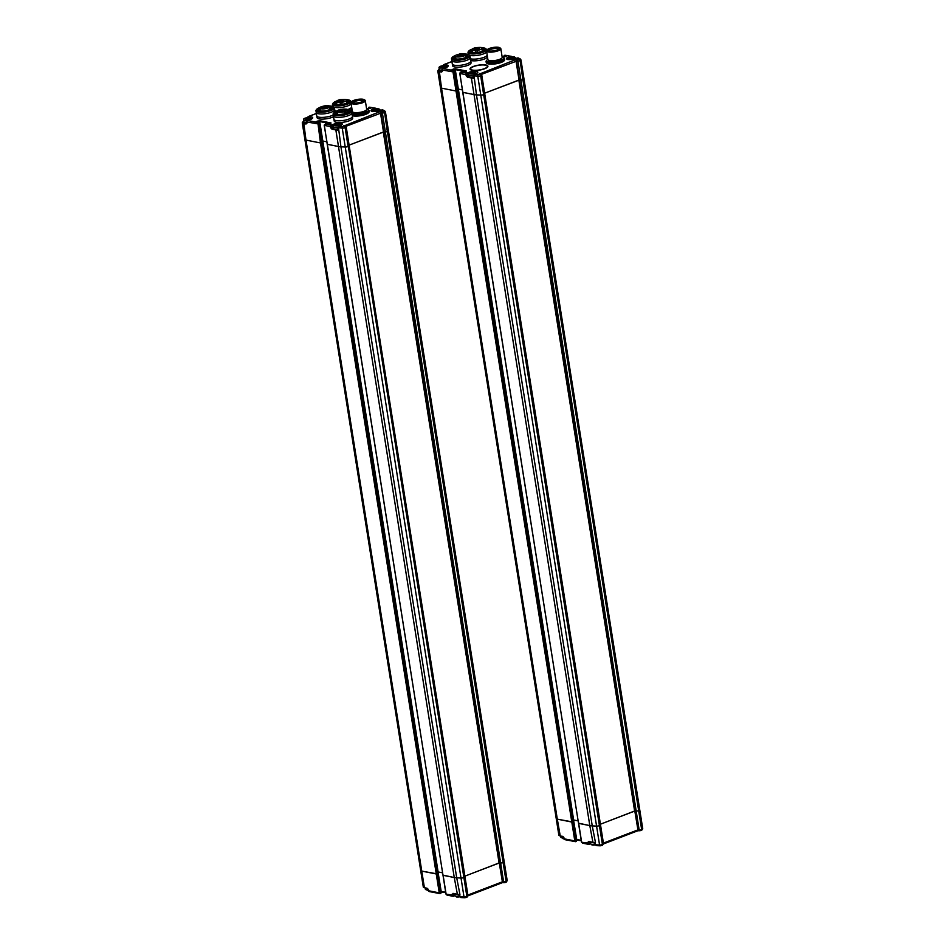 <?xml version="1.0" encoding="UTF-8"?>
<svg xmlns="http://www.w3.org/2000/svg" width="945" height="945" viewBox="0 0 945 945"><rect width="100%" height="100%" fill="white"/><g stroke="black" fill="none" stroke-linecap="round" stroke-linejoin="round"><path stroke-width="1.42" d="M578.635 823.189L589.798 825.599A12.072 3.367 -9 0 0 592.255 825.883L476.469 94.866A12.072 3.367 171 0 1 474.024 94.583A12.072 3.367 -9 0 0 476.469 94.866L480.781 95.079L476.469 94.866L474.059 76.002A1.205 0.697 -87.2 0 1 474.544 74.478L478.276 74.667L480.792 73.757M461.857 71.974L459.896 73.486L462.743 92.303L474.024 94.583L471.39 77.986A12.072 3.367 -9 0 0 473.835 78.27L472.972 77.419L473.469 76.935M468.909 76.073L467.503 77.218L466.18 75.848L465.991 74.702L467.68 74.501A1.205 0.697 -111 0 0 466.735 73.202A1.205 0.921 101.2 0 0 465.991 74.702L459.754 73.403L462.849 92.185M462.365 89.881L457.77 88.972L462.365 89.881M454.899 71.631L457.782 90.566L454.403 70.781M563.161 836.691L559.936 835.758A4.831 1.347 171 0 1 558.838 835.108L556.215 818.512A4.831 1.347 -9 0 0 556.215 818.512A4.831 1.347 -9 0 0 557.314 819.161L572.646 821.937L456.86 90.921L456.022 91.015L457.782 90.566L454.781 71.678A1.205 0.697 -111 0 0 453.848 70.379L452.088 69.505L455.147 68.772L466.594 71.04L465.058 72.068L461.467 71.891A1.205 0.697 69 0 0 461.219 71.915L459.979 72.883M439.26 69.28A4.229 1.181 -9 0 0 439.271 70.804L441.528 88.145A4.831 1.347 171 0 1 440.429 87.495A4.831 1.347 -9 0 0 441.528 88.145L456.022 91.015L453.033 72.127L453.387 70.556L454.391 70.769M523.766 78.612A2.41 0.673 171 0 1 523.967 78.825A2.41 0.673 171 0 1 523.105 79.498A2.41 0.673 -9 0 0 523.967 78.825L520.978 59.937A2.41 0.673 -9 0 1 520.116 60.61L522.868 79.593A2.41 0.673 171 0 1 520.388 80.053L519.207 80.065L520.388 80.053A2.41 0.673 -9 0 0 522.868 79.593L638.891 810.515A2.41 0.673 -9 0 0 639.741 809.841L523.967 78.825M634.603 810.999L600.418 824.217L634.627 811.105L518.84 80.101L484.643 93.201L519.207 80.065L516.206 61.165L516.856 59.653L519.502 58.873L517.683 57.952L515.368 58.555A5.434 1.512 171 0 1 507.796 59.464A5.434 1.512 171 0 1 508.505 57.196L510.796 56.322A1.205 0.697 69 0 1 511.529 56.995M484.679 93.732A2.41 0.673 171 0 1 484.738 93.85A2.41 0.673 171 0 1 483.887 94.535A2.41 0.673 -9 0 0 484.75 93.85A2.41 0.673 -9 0 0 484.738 93.838L481.749 74.962A2.41 0.673 -9 0 0 481.69 74.844A1.205 1.134 137.1 0 0 480.343 73.946M478.276 74.667A1.205 0.697 92.8 0 0 477.78 76.191A2.41 0.673 -9 0 0 480.662 75.73L483.651 94.618A2.41 0.673 171 0 1 480.781 95.079A2.41 0.673 -9 0 0 483.651 94.618L480.887 75.647A2.41 0.673 -9 0 0 481.749 74.962L481.288 74.159M473.469 76.781L473.953 77.773M469.11 76.71L467.869 76.462L467.858 75.647L466.18 75.848M442.343 69.576L442.532 71.159L441.563 72.08L438.893 71.548A4.831 1.347 -9 0 1 437.795 70.899L440.429 87.495A4.831 1.347 -9 0 0 440.429 87.495L556.215 818.512A4.831 1.347 -9 0 0 557.314 819.161L441.528 88.145L456.022 91.015L571.796 822.032L557.314 819.161L560.279 836.183L558.838 835.108M472.547 70.084A8.446 2.362 -9 0 0 481.985 69.41A8.446 2.362 -9 0 0 487.325 66.304A8.446 2.362 -9 0 0 478.607 65.288A8.446 2.362 -9 0 0 470.634 68.95A8.446 2.362 -9 0 0 472.547 70.084M451.923 61.579L444.327 64.496A1.205 0.697 -111 0 0 443.737 65.075M443.583 65.559L443.548 65.583A1.205 0.921 -78.8 0 1 444.327 64.496L446.997 65.016A5.434 1.512 171 0 1 446.3 67.284L443.087 68.512A1.205 0.697 -111 0 0 442.496 69.091M439.271 70.804L441.941 71.324L442.685 70.651L442.201 71.229M565.216 839.597A1.205 0.921 -78.8 0 1 564.803 839.644L575.599 841.688L574.796 840.92L571.796 822.032L573.556 821.583L457.782 90.566L456.86 90.921L453.872 72.033L442.354 70.013A1.205 0.921 -78.8 0 1 443.087 68.512L453.387 70.556L453.872 72.033L455.006 71.513L452.324 70.084M469.712 72.907A1.205 0.697 69 0 0 469.027 72.328L466.735 73.202L461.006 72.068L459.884 73.273M504.925 55.247L506.366 56.239L502.114 56.735M505.563 55.282L510.796 56.322A1.205 0.921 101.2 0 1 511.21 56.275L504.37 55.377A1.205 0.697 69 0 1 504.618 55.365L504.252 56.109L505.799 56.416M511.859 56.936A1.205 0.921 101.2 0 0 511.21 56.275A1.205 1.205 0 0 1 512.048 56.913M638.726 830.797L637.981 829.97L516.041 61.13L516.005 59.488L516.856 59.653L516.431 61.189L517.399 61.165A2.41 0.673 -9 0 0 519.88 60.704A1.205 0.697 -111 0 0 518.935 59.405M480.367 73.675L516.005 59.488M479.292 73.556L480.036 73.58M455.75 55.448A8.753 2.445 -9 0 0 452.253 57.385L451.769 57.999A9.355 2.611 -9 0 0 451.486 58.814L451.757 60.539A9.355 2.611 -9 0 0 453.883 61.791A9.355 2.611 -9 0 0 464.338 61.047A9.355 2.611 -9 0 0 470.244 57.61L470.787 61.047A9.355 2.611 171 0 1 461.951 65.087A9.355 2.611 171 0 1 452.301 63.965A9.355 2.611 -9 0 0 454.427 65.229A9.355 2.611 -9 0 0 464.881 64.484A9.355 2.611 -9 0 0 470.787 61.047L471.059 62.76A9.355 2.611 171 0 1 462.223 66.8A9.355 2.611 171 0 1 452.572 65.689L451.757 60.539A9.355 2.611 -9 0 0 457.25 62.027A9.355 2.611 -9 0 0 466.913 60.244A9.355 2.611 -9 0 0 470.244 57.61L469.972 55.885A9.355 2.611 -9 0 0 469.452 55.2L468.791 54.763A8.753 2.445 -9 0 0 464.857 54.007M454.285 58.649A6.639 1.855 171 0 1 454.167 58.389A6.639 1.855 171 0 1 455.62 56.924M465.448 55.365A6.639 1.855 171 0 1 467.279 56.31A6.639 1.855 171 0 1 467.255 56.594M465.318 54.55A7.241 2.02 171 0 1 467.574 56.275A7.241 2.02 171 0 1 462.211 58.543A7.241 2.02 171 0 1 455.124 58.885A7.241 2.02 171 0 1 453.883 58.448A7.241 2.02 171 0 1 455.49 56.109M452.253 57.385A8.753 2.445 -9 0 0 456.01 59.547A8.753 2.445 -9 0 0 466.168 57.881A8.753 2.445 -9 0 0 468.791 54.763M451.486 58.814A9.355 2.611 -9 0 0 456.978 60.315A9.355 2.611 -9 0 0 466.641 58.519A9.355 2.611 -9 0 0 469.972 55.885M487.207 55.247A9.355 2.611 171 0 1 480.107 58.448A9.355 2.611 171 0 1 470.421 58.779A9.355 2.611 -9 0 0 470.953 58.897A9.355 2.611 -9 0 0 480.532 58.366A9.355 2.611 -9 0 0 487.207 55.247M487.478 56.96A9.355 2.611 171 0 1 480.379 60.173A9.355 2.611 171 0 1 470.693 60.492M470.811 52.318A6.639 1.855 171 0 1 470.693 52.058A6.639 1.855 171 0 1 472.134 50.593M481.974 49.034A6.639 1.855 171 0 1 483.805 49.979A6.639 1.855 171 0 1 483.781 50.262M481.844 48.219A7.241 2.02 171 0 1 484.1 49.943A7.241 2.02 171 0 1 478.725 52.211A7.241 2.02 171 0 1 471.649 52.554A7.241 2.02 171 0 1 470.409 52.117A7.241 2.02 171 0 1 472.016 49.778M472.276 49.116A8.753 2.445 -9 0 0 468.779 51.054A8.753 2.445 -9 0 0 472.535 53.215A8.753 2.445 -9 0 0 482.694 51.55A8.753 2.445 -9 0 0 485.317 48.431A8.753 2.445 -9 0 0 481.383 47.675M468.779 51.054L468.295 51.668A9.355 2.611 -9 0 0 468.011 52.483A9.355 2.611 -9 0 0 473.504 53.983A9.355 2.611 -9 0 0 483.155 52.188A9.355 2.611 -9 0 0 486.486 49.553A9.355 2.611 -9 0 0 485.966 48.868L485.317 48.431M483.438 53.912A9.355 2.611 -9 0 0 486.663 51.81A9.355 2.611 -9 0 1 479.989 54.928A9.355 2.611 -9 0 1 470.409 55.46A9.355 2.611 -9 0 1 469.464 55.212A9.355 2.611 -9 0 0 483.438 53.912M468.33 54.526L468.283 54.208A9.355 2.611 -9 0 0 468.448 54.586A9.355 2.611 -9 0 1 468.283 54.208L468.011 52.483M488.541 51.207A6.639 1.855 -9 0 0 496.834 50.428A6.639 1.855 -9 0 0 499.787 47.746A6.639 1.855 -9 0 0 493.302 47.439A6.639 1.855 -9 0 0 487.242 49.731A6.639 1.855 -9 0 0 488.541 51.207M490.006 48.561A5.67 1.583 171 0 1 496.597 47.474A5.67 1.583 171 0 1 499.031 48.88A5.67 1.583 171 0 1 493.845 50.841A5.67 1.583 171 0 1 488.305 50.569A5.67 1.583 171 0 1 490.006 48.561M487.242 49.731L486.746 50.345A7.241 2.02 -9 0 0 486.533 50.971A7.241 2.02 -9 0 0 488.175 51.951A7.241 2.02 -9 0 0 496.267 51.373A7.241 2.02 -9 0 0 500.838 48.715A7.241 2.02 -9 0 0 500.437 48.183L499.787 47.746M500.838 48.715L502.197 57.302A7.241 2.02 171 0 1 497.625 59.96A7.241 2.02 171 0 1 489.534 60.539A7.241 2.02 171 0 1 487.892 59.559L486.533 50.971M488.612 60.267L488.671 60.61A6.639 1.855 -9 0 0 495.523 61.401A6.639 1.855 -9 0 0 501.783 58.531L501.736 58.188M487.856 59.358A8.753 2.445 -9 0 0 486.84 60.185A8.753 2.445 -9 0 0 490.597 62.335A8.753 2.445 -9 0 0 500.755 60.669A8.753 2.445 -9 0 0 503.39 57.562A8.753 2.445 -9 0 0 502.161 57.09M486.84 60.185L486.356 60.799A9.355 2.611 -9 0 0 486.073 61.614A9.355 2.611 -9 0 0 491.577 63.114A9.355 2.611 -9 0 0 501.228 61.319A9.355 2.611 -9 0 0 504.559 58.684A9.355 2.611 -9 0 0 504.039 57.999L503.39 57.562M504.559 58.684L504.701 59.594A9.355 2.611 171 0 1 504.417 60.409A9.355 2.611 171 0 1 501.37 62.24A9.355 2.611 171 0 1 486.746 63.209A9.355 2.611 171 0 1 486.226 62.524L486.073 61.614M504.311 60.539A9.119 2.551 171 0 1 504.228 60.657A9.119 2.551 171 0 1 501.263 62.429A9.119 2.551 171 0 1 487.006 63.386A9.119 2.551 171 0 1 486.876 63.303M488.719 50.746A5.068 1.417 171 0 1 490.514 49.435A5.068 1.417 171 0 1 495.558 48.467A5.068 1.417 171 0 1 498.7 49.164M490.479 49.211A5.068 1.417 171 0 1 495.712 48.242A5.068 1.417 171 0 1 498.688 49.045A5.068 1.417 171 0 1 498.688 49.199A5.008 1.394 171 0 0 493.503 48.691A5.008 1.394 171 0 0 488.766 50.794A5.068 1.417 171 0 1 488.683 50.64A5.068 1.417 171 0 1 490.479 49.211M465.566 57.55L465.176 55.082L463.629 54.704L465.33 54.586L465.779 57.456M463.345 53.924L461.81 54.397L463.345 53.924M461.692 55.33L463.133 55.377L461.692 55.33M460.439 54.798L459.518 55.271L460.439 54.798M457.888 54.574L459.317 54.621L457.888 54.574M458.75 55.684L457.226 56.157L458.75 55.684M462.577 53.818L461.384 53.959L462.577 53.818M461.81 55.92L460.711 56.168L461.798 55.802M458.372 56.428L458.963 56.357M458.36 56.464L458.951 56.393M459.329 54.078L459.967 54.113L459.341 54.019M462.058 54.467L463.31 54.267M461.668 55.72L462.932 55.519M459.766 55.342L461.018 55.141M457.853 54.964L459.116 54.763M457.463 56.216L458.727 56.027M476.079 52.625L475.678 50.061L477.343 49.825L477.638 52.424M475.985 52.636L475.666 50.617A4.985 1.394 171 0 1 472.027 49.849C471.685 49.199 472.795 48.478 475.335 47.711C480.792 47.203 482.966 47.404 481.856 48.301A4.985 1.394 171 0 1 477.331 50.428M479.363 49.223L477.946 49.317L479.363 49.223M475.276 49.353L473.752 49.825L475.276 49.353M477.78 48.62L476.044 48.939L477.78 48.62M479.871 47.593L478.335 48.065L479.871 47.593M475.548 48.467L474.13 48.561L475.548 48.467M476.965 49.223L476.245 49.494L477.036 49.4M478.194 49.388L479.446 49.187M473.988 49.884L475.252 49.683M476.28 49.01L477.544 48.809M478.583 48.124L479.836 47.935M474.378 48.632L475.642 48.431M444.363 66.575L443.524 66.41L443.926 65.902L441.161 66.953L444.363 66.575M442.213 70.71A3.981 1.11 171 0 1 440.287 70.627A3.981 1.11 171 0 1 439.39 70.095L439.094 68.253A3.981 1.11 -9 0 0 442.378 68.843M473.953 72.978L471.661 72.517L470.764 73.356L473.953 72.978M473.941 76.84L473.469 76.899A3.981 1.11 171 0 1 469.878 77.029A3.981 1.11 171 0 1 468.98 76.486L468.685 74.655A3.981 1.11 -9 0 0 473.362 75.033M513.43 57.846L512.592 57.68L512.981 57.172L510.229 58.236L513.43 57.846M590.448 842.16A3.981 1.11 -9 0 0 591.109 842.385A3.981 1.11 -9 0 0 592.102 842.491M443.099 875.129L454.261 877.539A12.072 3.367 -9 0 0 456.707 877.822L340.932 146.806A12.072 3.367 171 0 1 338.487 146.522A12.072 3.367 -9 0 0 340.932 146.806L345.244 147.018L340.932 146.806L338.523 127.941A1.205 0.697 -87.2 0 1 339.007 126.417L342.74 126.606L345.256 125.697M326.32 123.913L324.359 125.425L327.206 144.242L338.487 146.522L335.853 129.926A12.072 3.367 -9 0 0 338.298 130.209L337.424 129.359L337.932 128.874M333.372 128.012L331.967 129.158L330.632 127.788L330.455 126.642L332.132 126.441A1.205 0.697 -111 0 0 331.187 125.142A1.205 0.921 101.2 0 0 330.455 126.642L324.218 125.342L327.313 144.112M326.828 141.809L322.233 140.911L326.828 141.809M319.363 123.571L322.245 142.506L319.245 123.618A1.205 0.697 -111 0 0 318.3 122.318L316.551 121.444L319.611 120.712L331.045 122.98L329.521 124.008L325.93 123.83A1.205 0.697 69 0 0 325.682 123.854L324.43 124.823M420.667 870.428A4.831 1.347 -9 0 0 420.667 870.451A4.831 1.347 -9 0 0 421.765 871.101L437.098 873.877L321.324 142.86L320.485 142.955L322.245 142.506L319.245 123.618L318.335 123.972L317.839 122.496L318.512 122.307L316.788 122.023M303.723 121.22A4.229 1.181 -9 0 0 303.723 122.732L305.991 140.084A4.831 1.347 171 0 1 304.892 139.435A4.831 1.347 -9 0 0 305.991 140.084L320.485 142.955L317.839 122.496L307.55 120.452A1.205 0.697 -111 0 0 306.948 121.031M388.23 130.552A2.41 0.673 171 0 1 388.43 130.764A2.41 0.673 171 0 1 387.568 131.438A2.41 0.673 -9 0 0 388.43 130.764L385.43 111.876A2.41 0.673 -9 0 1 384.58 112.549L387.332 131.532A2.41 0.673 171 0 1 384.851 131.993L383.67 131.993L384.851 131.993A2.41 0.673 -9 0 0 387.332 131.532L503.354 862.454A2.41 0.673 -9 0 0 503.354 862.454A2.41 0.673 -9 0 0 504.205 861.781L388.43 130.764M499.066 862.939L464.881 876.157L499.09 863.045L383.304 132.028L349.095 145.14L383.67 131.993L380.67 113.105L381.319 111.593L383.965 110.801L382.146 109.892L379.831 110.494A5.434 1.512 171 0 1 372.259 111.404A5.434 1.512 171 0 1 372.956 109.136L375.26 108.262A1.205 0.697 69 0 1 375.992 108.935M349.142 145.672A2.41 0.673 171 0 1 349.201 145.79A2.41 0.673 171 0 1 348.339 146.475A2.41 0.673 -9 0 0 349.201 145.79A2.41 0.673 -9 0 0 349.201 145.778L346.213 126.902A2.41 0.673 -9 0 0 346.154 126.784A1.205 1.134 137.1 0 0 344.807 125.886M342.74 126.606A1.205 0.697 92.8 0 0 342.244 128.13A2.41 0.673 -9 0 0 345.114 127.669L348.114 146.558A2.41 0.673 171 0 1 345.244 147.018A2.41 0.673 -9 0 0 348.114 146.558L345.35 127.587A2.41 0.673 -9 0 0 346.213 126.902L345.74 126.087M337.932 128.721L338.416 129.713M333.573 128.65L332.333 128.402L332.321 127.587L330.632 127.788M306.806 121.515L306.995 123.098L306.026 124.019L303.357 123.488A4.831 1.347 -9 0 1 302.258 122.838L304.892 139.435A4.831 1.347 -9 0 0 304.892 139.435L420.667 870.451A4.831 1.347 -9 0 0 421.765 871.101L305.991 140.084L320.485 142.955L436.259 873.971L421.765 871.101L424.399 887.698A4.831 1.347 171 0 1 423.301 887.048L420.667 870.451M316.386 113.518L308.791 116.436A1.205 0.697 -111 0 0 308.2 117.015M303.723 122.732L306.393 123.263L307.149 122.59L306.653 123.169M429.68 891.537A1.205 0.921 -78.8 0 1 429.254 891.584L440.063 893.627L439.248 892.86L436.259 873.971L438.019 873.523L322.245 142.506L321.324 142.86L318.335 123.972L306.806 121.952A1.205 0.921 -78.8 0 1 307.55 120.452L310.763 119.224A1.205 0.697 -111 0 0 310.314 119.401M334.176 124.835A1.205 0.697 69 0 0 333.49 124.256L331.187 125.142L325.47 124.008L324.348 125.212M369.377 107.187L370.83 108.179L366.577 108.675M370.027 107.222L375.26 108.262A1.205 0.921 101.2 0 1 375.673 108.214L368.822 107.317A1.205 0.697 69 0 1 369.082 107.293L368.704 108.049L370.263 108.356M376.311 108.876A1.205 0.921 101.2 0 0 375.673 108.214A1.205 1.205 0 0 1 376.512 108.852M503.189 882.736L502.433 881.898L380.492 113.069L380.469 111.427L381.319 111.593L380.894 113.117L381.851 113.105A2.41 0.673 -9 0 0 384.343 112.644A1.205 0.697 -111 0 0 383.398 111.345M344.83 125.614L380.469 111.427M343.756 125.496L344.5 125.52M333.242 115.03A9.355 2.611 171 0 1 323.155 117.369A9.355 2.611 171 0 1 316.764 115.904A9.355 2.611 -9 0 0 318.89 117.168A9.355 2.611 -9 0 0 333.242 115.03M333.514 116.743A9.355 2.611 171 0 1 323.426 119.094A9.355 2.611 171 0 1 317.036 117.629L316.221 112.467A9.355 2.611 -9 0 0 321.713 113.967A9.355 2.611 -9 0 0 331.364 112.183A9.355 2.611 -9 0 0 334.695 109.549L334.424 107.824A9.355 2.611 -9 0 0 333.904 107.139L333.254 106.702A8.753 2.445 -9 0 0 329.321 105.946M318.748 110.589A6.639 1.855 171 0 1 318.63 110.329A6.639 1.855 171 0 1 320.071 108.864M329.911 107.305A6.639 1.855 171 0 1 331.742 108.25A6.639 1.855 171 0 1 331.719 108.533M330.018 109.49L329.628 107.021A4.985 1.394 171 0 1 324.336 108.817A4.985 1.394 171 0 1 319.965 108.12C318.63 107.612 320.638 106.761 325.99 105.556C328.647 105.533 329.911 105.84 329.781 106.478A7.241 2.02 171 0 1 332.038 108.214A7.241 2.02 171 0 1 326.663 110.482A7.241 2.02 171 0 1 319.587 110.825A7.241 2.02 171 0 1 318.347 110.388A7.241 2.02 171 0 1 319.953 108.049M320.213 107.387A8.753 2.445 -9 0 0 316.717 109.325A8.753 2.445 -9 0 0 320.473 111.486A8.753 2.445 -9 0 0 330.632 109.809A8.753 2.445 -9 0 0 333.254 106.702M316.717 109.325L316.232 109.939A9.355 2.611 -9 0 0 315.949 110.754A9.355 2.611 -9 0 0 321.442 112.254A9.355 2.611 -9 0 0 331.093 110.459A9.355 2.611 -9 0 0 334.424 107.824M351.67 107.175A9.355 2.611 171 0 1 348.02 109.431A9.355 2.611 -9 0 0 351.67 107.175M336.751 111.014A9.355 2.611 171 0 1 334.884 110.719A9.355 2.611 -9 0 0 335.416 110.837A9.355 2.611 -9 0 0 336.751 111.014M351.942 108.899A9.355 2.611 171 0 1 350.5 110.163M335.262 104.257A6.639 1.855 171 0 1 335.156 103.997A6.639 1.855 171 0 1 336.597 102.532M346.437 100.973A6.639 1.855 171 0 1 348.268 101.918A6.639 1.855 171 0 1 348.244 102.202M346.307 100.158A7.241 2.02 171 0 1 348.551 101.883A7.241 2.02 171 0 1 343.189 104.151A7.241 2.02 171 0 1 336.113 104.493A7.241 2.02 171 0 1 334.873 104.056A7.241 2.02 171 0 1 336.479 101.717M336.739 101.056A8.753 2.445 -9 0 0 333.242 102.993A8.753 2.445 -9 0 0 336.987 105.155A8.753 2.445 -9 0 0 347.146 103.477A8.753 2.445 -9 0 0 349.78 100.371A8.753 2.445 -9 0 0 345.846 99.615M333.242 102.993L332.746 103.607A9.355 2.611 -9 0 0 332.475 104.422A9.355 2.611 -9 0 0 337.967 105.923A9.355 2.611 -9 0 0 347.618 104.127A9.355 2.611 -9 0 0 350.949 101.493A9.355 2.611 -9 0 0 350.43 100.808L349.78 100.371M347.89 105.852A9.355 2.611 -9 0 0 351.127 103.749A9.355 2.611 -9 0 1 344.452 106.868A9.355 2.611 -9 0 1 334.873 107.399A9.355 2.611 -9 0 1 333.916 107.151A9.355 2.611 -9 0 0 347.89 105.852M332.794 106.466L332.746 106.135A9.355 2.611 -9 0 0 332.912 106.525A9.355 2.611 -9 0 1 332.746 106.135L332.475 104.422M337.377 110.789A8.753 2.445 -9 0 0 333.88 112.727L333.384 113.341A9.355 2.611 -9 0 0 333.112 114.156L333.384 115.869A9.355 2.611 -9 0 0 335.51 117.133A9.355 2.611 -9 0 0 345.953 116.389A9.355 2.611 -9 0 0 351.859 112.951L352.402 116.377A9.355 2.611 171 0 1 343.578 120.428A9.355 2.611 171 0 1 333.928 119.306A9.355 2.611 -9 0 0 336.054 120.57A9.355 2.611 -9 0 0 346.496 119.826A9.355 2.611 -9 0 0 352.402 116.377L352.674 118.101A9.355 2.611 171 0 1 343.85 122.141A9.355 2.611 171 0 1 334.199 121.031L333.384 115.869A9.355 2.611 -9 0 0 338.877 117.369A9.355 2.611 -9 0 0 348.528 115.585A9.355 2.611 -9 0 0 351.859 112.951L351.587 111.226A9.355 2.611 -9 0 0 351.067 110.541L350.418 110.104A8.753 2.445 -9 0 0 346.484 109.348M335.9 113.991A6.639 1.855 171 0 1 335.794 113.731A6.639 1.855 171 0 1 337.235 112.266M347.075 110.707A6.639 1.855 171 0 1 348.906 111.652A6.639 1.855 171 0 1 348.882 111.935M346.945 109.892A7.241 2.02 171 0 1 349.189 111.616A7.241 2.02 171 0 1 343.826 113.884A7.241 2.02 171 0 1 336.751 114.227A7.241 2.02 171 0 1 335.51 113.79A7.241 2.02 171 0 1 337.117 111.451M333.88 112.727A8.753 2.445 -9 0 0 337.637 114.888A8.753 2.445 -9 0 0 347.784 113.211A8.753 2.445 -9 0 0 350.418 110.104M333.112 114.156A9.355 2.611 -9 0 0 338.605 115.656A9.355 2.611 -9 0 0 348.256 113.861A9.355 2.611 -9 0 0 351.587 111.226M353.005 103.147A6.639 1.855 -9 0 0 361.297 102.367A6.639 1.855 -9 0 0 364.25 99.686A6.639 1.855 -9 0 0 357.765 99.379A6.639 1.855 -9 0 0 351.694 101.67A6.639 1.855 -9 0 0 353.005 103.147M354.469 100.501A5.67 1.583 171 0 1 361.061 99.414A5.67 1.583 171 0 1 363.494 100.82A5.67 1.583 171 0 1 358.309 102.769A5.67 1.583 171 0 1 352.768 102.509A5.67 1.583 171 0 1 354.469 100.501M351.694 101.67L351.209 102.284A7.241 2.02 -9 0 0 350.997 102.91A7.241 2.02 -9 0 0 352.639 103.891A7.241 2.02 -9 0 0 360.73 103.312A7.241 2.02 -9 0 0 365.302 100.642A7.241 2.02 -9 0 0 364.9 100.111L364.25 99.686M365.302 100.642L366.66 109.23A7.241 2.02 171 0 1 362.089 111.9A7.241 2.02 171 0 1 353.997 112.479A7.241 2.02 171 0 1 352.355 111.498L350.997 102.91M353.076 112.207L353.135 112.549A6.639 1.855 -9 0 0 359.974 113.341A6.639 1.855 -9 0 0 366.247 110.47L366.188 110.128M351.989 113.766A8.753 2.445 -9 0 0 365.219 112.609A8.753 2.445 -9 0 0 367.853 109.502A8.753 2.445 -9 0 0 366.625 109.029M352.32 111.286A8.753 2.445 -9 0 0 351.67 111.746M352.142 114.688A9.355 2.611 -9 0 0 365.691 113.258A9.355 2.611 -9 0 0 369.022 110.624A9.355 2.611 -9 0 0 368.503 109.939L367.853 109.502M369.022 110.624L369.164 111.534A9.355 2.611 171 0 1 368.881 112.349A9.355 2.611 171 0 1 365.833 114.168A9.355 2.611 171 0 1 352.284 115.609M368.774 112.479A9.119 2.551 171 0 1 368.692 112.597A9.119 2.551 171 0 1 365.715 114.369A9.119 2.551 171 0 1 352.296 115.703M354.977 101.375A5.068 1.417 171 0 1 360.021 100.406A5.068 1.417 171 0 1 363.152 101.103A5.068 1.417 171 0 0 363.152 100.985A5.068 1.417 171 0 0 360.175 100.17A5.068 1.417 171 0 0 354.942 101.15A5.068 1.417 171 0 0 353.135 102.58A5.068 1.417 171 0 0 353.194 102.71A5.068 1.417 171 0 1 354.977 101.375M344.819 113.66L343.779 111.061L345.492 110.73L346.13 113.282M345.846 109.939L344.11 110.258L345.846 109.939M341.795 111.026L340.861 111.498L341.795 111.026M342.669 110.14L341.145 110.612L342.669 110.14M342.338 109.242L341.417 109.726L342.338 109.242M339.905 110.648L338.168 110.967L339.905 110.648M345.811 109.502L345.055 109.49L345.811 109.573M339.987 111.486L339.373 111.675L339.987 111.793M344.193 109.289L343.307 109.183L344.11 109.006M344.358 110.329L345.61 110.128M341.11 111.569L342.373 111.368M341.381 110.683L342.645 110.482M341.653 109.797L342.917 109.596M338.416 111.037L339.668 110.837M329.628 107.021L328.092 106.643L329.781 106.525L330.242 109.396M327.809 105.864L326.273 106.336L327.809 105.864M326.155 107.269L327.596 107.317L326.155 107.269M324.903 106.738L323.981 107.21L324.903 106.738M322.339 106.513L323.781 106.561L322.339 106.513M323.214 107.624L321.69 108.084L323.214 107.624M327.041 105.757L325.848 105.899L327.041 105.757M326.179 107.978L325.245 107.836L326.261 107.73M326.521 106.395L327.773 106.206M326.131 107.659L327.383 107.458M324.218 107.281L325.482 107.08M322.316 106.903L323.58 106.702M321.926 108.155L323.19 107.954M340.543 104.564L340.141 102.001L341.806 101.765L342.102 104.363M340.448 104.576L340.129 102.556A4.985 1.394 171 0 1 336.479 101.788C336.148 101.139 337.247 100.418 339.798 99.65C345.256 99.142 347.429 99.343 346.319 100.229A4.985 1.394 171 0 1 341.783 102.355M343.826 101.162L342.409 101.257L343.826 101.162M339.739 101.28L338.204 101.753L339.739 101.28M342.244 100.56L340.507 100.879L342.244 100.56M344.334 99.532L342.799 100.005L344.334 99.532M340.011 100.406L338.593 100.501L340.011 100.406M337.991 101.363L337.294 101.398L337.956 101.54M337.979 101.316L337.211 101.635L337.944 101.599M341.428 101.15L340.708 101.434L341.488 101.339M342.657 101.328L343.909 101.127M338.452 101.824L339.716 101.623M340.743 100.95L342.007 100.749M343.047 100.064L344.299 99.863M338.842 100.572L340.094 100.371M353.229 102.733A5.008 1.394 171 0 1 357.966 100.631A5.008 1.394 171 0 1 363.116 101.162M315.949 110.754L316.221 112.467A9.355 2.611 -9 0 0 318.347 113.731A9.355 2.611 -9 0 0 328.789 112.987A9.355 2.611 -9 0 0 334.695 109.549L335.062 111.793M308.826 118.515L307.987 118.349L308.377 117.841L305.625 118.893L308.826 118.515M306.676 122.649A3.981 1.11 171 0 1 304.751 122.566A3.981 1.11 171 0 1 303.841 122.023L303.558 120.192A3.981 1.11 -9 0 0 306.841 120.783M338.416 124.917L336.125 124.456L335.215 125.295L338.416 124.917M338.404 128.78L337.932 128.839A3.981 1.11 171 0 1 334.341 128.969A3.981 1.11 171 0 1 333.443 128.425L333.148 126.595A3.981 1.11 -9 0 0 337.826 126.973M377.882 109.785L377.043 109.62L377.445 109.112L374.692 110.163L377.882 109.785M375.602 109.337L375.756 110.116M454.899 894.1A3.981 1.11 -9 0 0 455.561 894.324A3.981 1.11 -9 0 0 456.565 894.431M573.556 821.583L576.556 840.471A1.205 0.697 69 0 1 576.226 841.452L575.599 841.688L572.646 821.937L573.769 821.418L457.888 90.519M581.222 840.353L576.722 839.467L573.544 819.988L578.151 820.886L573.639 820L455.147 68.772M594.499 842.822L594.192 842.775A11.47 3.201 171 0 1 592.976 842.597L589.798 825.599L578.671 823.39L581.659 842.29L582.557 843.164L581.624 842.089M594.877 843.283L595.456 842.515L592.255 825.883L596.555 826.095A2.41 0.673 -9 0 0 599.425 825.635L602.426 844.523A2.41 0.673 171 0 1 599.555 844.984L595.822 844.806L594.322 842.834L588.546 841.428L587.755 843.495A1.205 0.921 101.2 0 0 588.853 844.287A1.205 0.697 -111 0 0 589.444 843.294L581.518 842.208L462.885 92.386L474.024 94.583L589.798 825.599A12.072 3.367 -9 0 0 592.255 825.883L596.555 826.095A2.41 0.673 -9 0 0 599.425 825.635L483.651 94.618L599.662 825.552A2.41 0.673 -9 0 0 600.524 824.867A2.41 0.673 -9 0 0 600.465 824.749M634.981 811.07L636.162 811.07A2.41 0.673 -9 0 0 638.655 810.609L641.643 829.497A2.41 0.673 171 0 1 639.163 829.958L638.194 829.982L635.205 811.093L636.162 811.07A2.41 0.673 -9 0 0 638.655 810.609L520.116 60.61A1.205 0.697 69 0 0 519.171 59.322M562.606 836.29L564.047 838.404M563.822 837.294L563.834 838.64A1.205 1.205 0 0 0 564.803 839.644A1.205 0.921 -78.8 0 1 564.118 838.806L574.796 840.92L576.769 840.306L573.674 821.536M590.377 842.94L589.444 843.294L589.007 841.818M588.546 841.428L592.432 842.208A12.072 3.367 171 0 0 594.877 842.479L595.822 844.806A1.205 0.697 -87.2 0 0 596.673 845.562M634.804 811.034L638.076 830.679L603.536 843.909M639.505 830.726L637.804 829.934L603.406 843.105M438.019 873.523L441.008 892.411A1.205 0.697 69 0 1 440.677 893.391L440.063 893.627L437.098 873.877L438.232 873.345L322.351 142.459M445.686 892.293L441.185 891.395L438.007 871.928L442.603 872.826L438.102 871.94L319.611 120.712M458.963 894.761L458.644 894.714A11.47 3.201 171 0 1 457.439 894.537L454.261 877.539L443.122 875.33L446.123 894.23L447.02 895.104L446.087 894.017M459.329 895.222L459.92 894.454L456.707 877.822L461.018 878.035A2.41 0.673 -9 0 0 463.889 877.574L466.877 896.462A2.41 0.673 171 0 1 464.007 896.923L460.286 896.734L458.786 894.773L452.998 893.368L452.218 895.435A1.205 0.921 101.2 0 0 453.316 896.226A1.205 0.697 -111 0 0 453.895 895.234L445.981 894.147L327.348 144.313L338.487 146.522L454.261 877.539A12.072 3.367 -9 0 0 456.707 877.822L461.018 878.035A2.41 0.673 -9 0 0 463.889 877.574L348.351 146.475L464.125 877.492A2.41 0.673 -9 0 0 464.125 877.48A2.41 0.673 -9 0 0 464.987 876.806A2.41 0.673 -9 0 0 464.928 876.688M499.444 863.009L500.626 863.009A2.41 0.673 -9 0 0 503.118 862.549L506.107 881.437A2.41 0.673 171 0 1 503.626 881.898L502.657 881.921L499.669 863.033L500.626 863.009A2.41 0.673 -9 0 0 503.118 862.549L384.58 112.549A1.205 0.697 69 0 0 383.635 111.25M427.612 888.631L428.51 890.344M428.274 889.233L428.298 890.58A1.205 1.205 0 0 0 429.254 891.584A1.205 0.921 -78.8 0 1 428.569 890.745L439.248 892.86L441.232 892.245L438.126 873.475M454.828 894.88L453.895 895.234L453.47 893.757M452.998 893.368L456.896 894.147A12.072 3.367 171 0 0 459.341 894.419L460.286 896.734A1.205 0.697 -87.2 0 0 461.136 897.502M499.267 862.974L502.527 882.618L467.988 895.848M503.968 882.665L502.256 881.862L467.869 895.045M485.86 64.981A9.048 2.528 171 0 1 487.915 66.209A9.048 2.528 171 0 1 479.375 70.119A9.048 2.528 171 0 1 470.031 69.044A9.048 2.528 171 0 1 475.748 65.713A9.048 2.528 171 0 1 485.86 64.981M471.212 77.124L471.756 77.242A11.47 3.201 -9 0 0 472.972 77.419A2.41 0.673 -9 0 1 473.457 77.006M471.756 77.242L471.39 77.986L467.503 77.218M468.791 75.293L467.858 75.647L467.68 74.501L468.708 74.1M469.027 72.328A5.434 1.512 171 0 1 476.587 71.418A5.434 1.512 171 0 1 475.89 73.686L474.544 74.478M446.997 65.016A1.205 0.921 101.2 0 0 446.276 65.985M441.941 71.324L441.563 72.08M452.702 70.095L454.781 69.517L465.873 71.714M453.47 68.973L454.061 70.367M461.018 72.068A1.205 0.697 69 0 1 461.219 71.915L466.357 71.867M504.016 56.96L504.252 56.109M504.016 56.204A1.205 0.697 69 0 1 504.37 55.377L503.886 56.972M508.505 57.196A1.205 0.697 69 0 1 509.178 57.775M519.502 58.873A1.205 1.075 -63.3 0 1 520.222 58.933L520.978 59.937M517.695 59.641L639.163 829.958L639.659 830.785L641.064 830.49A1.205 0.697 69 0 0 641.643 829.497L638.891 810.515M635.205 811.093L516.431 61.189L481.489 74.371M479.717 74.442A1.205 0.697 69 0 1 480.662 75.73L480.887 75.647A1.205 0.697 -111 0 0 479.942 74.348M473.469 76.899L473.28 75.718L477.78 76.191L599.555 844.984A1.205 0.697 -87.2 0 0 600.158 845.81L596.437 845.633L595.043 844.511M474.508 74.218A1.205 0.697 -111 0 0 474.248 74.23L476.812 73.486M517.683 57.952A1.205 1.075 -63.3 0 1 518.403 58.023L520.222 58.933M465.176 55.082A4.985 1.394 171 0 1 459.884 56.889A4.985 1.394 171 0 1 455.502 56.192L455.951 59.015M475.642 50.168L477.308 49.967M444.965 65.677A2.776 0.78 -9 0 0 440.276 66.599A2.776 0.78 -9 0 0 443.311 67.201A2.776 0.78 -9 0 0 444.965 65.677M474.555 72.08A2.776 0.78 -9 0 0 469.866 72.989A2.776 0.78 -9 0 0 472.902 73.592A2.776 0.78 -9 0 0 474.555 72.08M514.021 56.948A2.776 0.78 -9 0 0 509.343 57.869A2.776 0.78 -9 0 0 512.379 58.472A2.776 0.78 -9 0 0 514.021 56.948M595.161 844.889A2.776 0.78 171 0 1 592.491 845.007M594.972 844.098A3.981 1.11 171 0 1 591.393 844.216A3.981 1.11 171 0 1 590.483 843.684L590.247 842.113M563.846 838.687A2.776 0.78 171 0 1 562.901 838.617M563.716 837.896A3.981 1.11 171 0 1 561.803 837.825A3.981 1.11 171 0 1 560.893 837.282L560.739 836.266M335.664 129.063L336.219 129.181A11.47 3.201 -9 0 0 337.424 129.359A2.41 0.673 -9 0 1 337.92 128.945M336.219 129.181L335.853 129.926L331.967 129.158M333.242 127.221L332.321 127.587L332.132 126.441L333.172 126.039M308.046 117.511A1.205 0.921 -78.8 0 1 308.791 116.436L311.46 116.956A5.434 1.512 171 0 1 310.763 119.224M333.49 124.256A5.434 1.512 171 0 1 341.05 123.358A5.434 1.512 171 0 1 340.354 125.626L339.007 126.417M311.46 116.956A1.205 0.921 101.2 0 0 310.74 117.924M306.393 123.263L306.026 124.019M317.166 122.035L319.245 121.456L330.337 123.653M317.933 120.913L318.524 122.307M325.482 124.008A1.205 0.697 69 0 1 325.682 123.854L330.821 123.807M368.467 108.899L368.704 108.049M368.479 108.143A1.205 0.697 69 0 1 368.822 107.317L368.349 108.899M372.956 109.136A1.205 0.697 69 0 1 373.641 109.714M383.965 110.801A1.205 1.075 -63.3 0 1 384.686 110.872L385.43 111.876M382.158 111.581L503.626 881.898L504.122 882.724L505.528 882.429A1.205 0.697 69 0 0 506.107 881.437L503.342 862.454M499.669 863.033L380.894 113.117L345.953 126.311M344.169 126.37A1.205 0.697 69 0 1 345.114 127.669L345.35 127.587A1.205 0.697 -111 0 0 344.405 126.287M337.932 128.839L337.743 127.658L342.244 128.13L464.007 896.923A1.205 0.697 -87.2 0 0 464.621 897.75L460.9 897.561L459.506 896.451M338.96 126.157A1.205 0.697 -111 0 0 338.712 126.169L341.275 125.425M382.146 109.892A1.205 1.075 -63.3 0 1 382.867 109.963L384.686 110.872M344.5 111.605A4.985 1.394 171 0 1 337.117 111.522C336.786 110.872 337.885 110.152 340.436 109.384C345.894 108.876 348.067 109.077 346.957 109.963A4.985 1.394 171 0 1 345.787 111.12M344.216 111.215L345.492 110.73M345.256 110.683L345.693 113.412M340.106 102.107L341.771 101.906M309.417 117.617A2.776 0.78 -9 0 0 304.739 118.527A2.776 0.78 -9 0 0 307.775 119.129A2.776 0.78 -9 0 0 309.417 117.617M339.019 124.019A2.776 0.78 -9 0 0 334.329 124.929A2.776 0.78 -9 0 0 337.365 125.531A2.776 0.78 -9 0 0 339.019 124.019M378.484 108.888A2.776 0.78 -9 0 0 373.795 109.809A2.776 0.78 -9 0 0 376.842 110.411A2.776 0.78 -9 0 0 378.484 108.888M459.624 896.829A2.776 0.78 171 0 1 456.955 896.947M459.435 896.025A3.981 1.11 171 0 1 455.856 896.155A3.981 1.11 171 0 1 454.947 895.624L454.699 894.053M428.309 890.627A2.776 0.78 171 0 1 427.364 890.556M428.179 889.836A3.981 1.11 171 0 1 426.266 889.765A3.981 1.11 171 0 1 425.356 889.221L425.191 888.205M562.759 836.608L560.279 836.183L563.929 837.66M592.586 842.527L589.089 841.83M603.453 843.637A2.41 0.673 171 0 1 603.512 843.755L602.095 845.503A1.205 0.697 -111 0 1 601.835 845.527L600.406 845.751A1.205 0.697 -87.2 0 1 600.158 845.81L602.095 845.503A1.205 0.697 -111 0 0 602.426 844.523L602.662 844.44A1.205 0.697 69 0 1 602.201 845.444M581.269 840.648L576.627 839.443M457.994 90.401L576.769 840.306L576.226 841.452A1.205 0.697 69 0 1 575.966 841.463M587.577 842.349L589.645 841.995M484.75 93.85L603.512 843.755A2.41 0.673 171 0 1 602.662 844.44L599.662 825.552M642.541 828.517A2.41 0.673 171 0 1 642.742 828.73A2.41 0.673 171 0 1 641.879 829.403A1.205 0.697 -111 0 1 641.549 830.383L642.742 828.73L639.753 809.853M641.419 830.407A1.205 0.697 -111 0 0 641.549 830.383L638.052 830.679M427.223 888.548L424.399 887.698L427.069 888.229M457.049 894.454L453.553 893.769M423.301 887.048L428.392 889.599M467.917 895.576A2.41 0.673 171 0 1 467.976 895.695L466.546 897.443A1.205 0.697 -111 0 1 466.298 897.455L464.869 897.691A1.205 0.697 -87.2 0 1 464.621 897.75L466.546 897.443A1.205 0.697 -111 0 0 466.877 896.462L467.113 896.38A1.205 0.697 69 0 1 466.665 897.384M445.733 892.588L441.091 891.383M322.458 142.341L441.232 892.245L440.677 893.391A1.205 0.697 69 0 1 440.429 893.403M452.041 894.289L454.108 893.935M464.987 876.83L467.976 895.695A2.41 0.673 171 0 1 467.113 896.38L464.125 877.492M507.004 880.457A2.41 0.673 171 0 1 507.205 880.669A2.41 0.673 171 0 1 506.343 881.342A1.205 0.697 -111 0 1 506.012 882.323L507.205 880.669L504.205 861.793M505.882 882.346A1.205 0.697 -111 0 0 506.012 882.323L502.516 882.618M451.911 61.508L444.079 64.508A1.205 1.205 0 0 0 443.299 65.595M447.221 67.083L442.839 68.536A1.205 1.205 0 0 0 442.071 69.847L442.106 71.3M439.685 69.044L437.795 70.899M506.296 56.57L502.102 56.665M473.28 75.718L474.248 74.23M507.937 59.689L507.713 59.263C508.552 59.795 511.021 59.559 515.119 58.578L518.403 58.023M486.64 50.51L486.486 49.553M465.318 54.538C465.448 53.912 464.184 53.593 461.538 53.617C456.187 54.822 454.167 55.672 455.502 56.192M482.304 51.124L481.856 48.301M472.465 52.684L472.027 49.849M446.961 67.012L445.378 65.642C440.63 65.737 438.539 66.611 439.094 68.253M476.552 73.415L474.969 72.044C470.232 72.127 468.129 73.001 468.685 74.655M516.029 58.283L514.446 56.913C509.698 57.007 507.607 57.881 508.162 59.535M595.185 844.936L592.078 845.054L590.483 843.684M563.858 838.747L560.893 837.282M316.374 113.447L308.542 116.448A1.205 1.205 0 0 0 307.763 117.534M311.685 119.023L307.302 120.476A1.205 1.205 0 0 0 306.534 121.787L306.57 123.24M304.148 120.984L302.258 122.838M370.747 108.51L366.565 108.604M337.743 127.658L338.712 126.169M372.401 111.616L372.176 111.203C373.015 111.734 375.484 111.498 379.571 110.518L382.867 109.963M351.103 102.438L350.949 101.493M347.406 112.798L346.957 109.963M337.566 114.345L337.117 111.522M320.402 110.943L319.965 108.12M346.768 103.064L346.319 100.229M336.928 104.611L336.479 101.788M311.425 118.952L309.842 117.582C305.093 117.676 303.002 118.538 303.558 120.192M341.015 125.354L339.432 123.984C334.684 124.067 332.593 124.941 333.148 126.595M380.492 110.222L378.898 108.852C374.161 108.947 372.07 109.821 372.625 111.475M459.648 896.876L456.541 896.994L454.947 895.624M428.321 890.686L425.356 889.221M581.281 840.707L575.718 840.046M590.495 843.743L589.113 844.275A1.205 1.205 0 0 1 588.44 844.322L582.557 843.164M445.745 892.647L440.181 891.985M454.958 895.671L453.565 896.214A1.205 1.205 0 0 1 452.903 896.262L447.02 895.104M578.529 823.308L462.743 92.303M442.992 875.247L327.206 144.242M464.987 876.806L349.201 145.79"/></g></svg>
